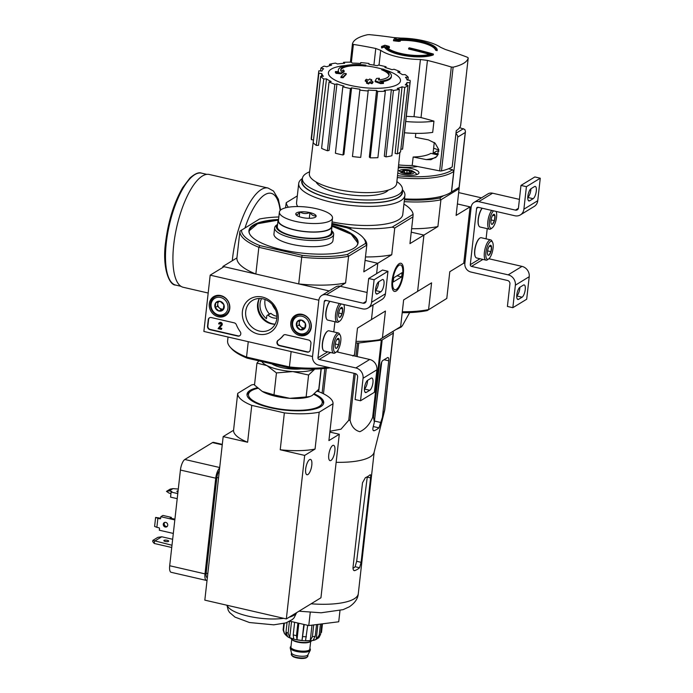 <?xml version="1.0" encoding="UTF-8"?>
<svg xmlns="http://www.w3.org/2000/svg" width="693" height="693" viewBox="0 0 693 693"><rect width="100%" height="100%" fill="white"/><g stroke="black" fill="none" stroke-linecap="round" stroke-linejoin="round"><path stroke-width="1.04" d="M481.47 197.851L458.671 192.593M470.079 206.878L463.764 263.167L464.856 263.418L471.171 207.129L457.397 203.95L470.079 206.878L456.107 215.419L459.104 188.678L440.904 199.809L437.898 226.55L423.925 235.083L417.61 291.381L431.583 282.839L428.586 309.58A63.825 19.109 -173.6 0 1 402.312 311.755M464.856 263.418L471.171 207.129A7.424 6.609 58.6 0 1 474.09 202.365A7.424 6.609 58.6 0 1 478.75 201.663L515.427 210.118A2.971 2.642 58.6 0 0 518.459 207.926L520.98 185.412L526.42 186.668L523.891 209.182A8.905 7.926 58.6 0 1 520.382 214.899A8.905 7.926 58.6 0 1 514.795 215.748L478.118 207.285A1.481 1.325 58.6 0 0 476.602 208.385L470.287 264.674A1.481 1.325 58.6 0 0 471.491 266.398L508.168 274.852A8.905 7.926 58.6 0 1 515.367 285.178L512.846 307.692L507.406 306.445L509.935 283.922A2.971 2.642 58.6 0 0 507.536 280.483L470.859 272.02A7.424 6.609 58.6 0 1 464.856 263.418M474.09 202.365L487.933 193.901A7.424 6.609 58.6 0 1 492.593 193.2L519.421 199.385M527.78 197.375A6.384 2.192 103 0 0 530.942 188.756M526.42 186.668L540.263 178.205L534.831 176.949L520.98 185.412M529.669 200.805L533.134 198.683A6.384 2.192 103 0 0 536.148 192.117A6.384 2.192 103 0 0 535.239 186.417A6.384 2.192 103 0 0 534.485 186.582L531.029 188.695A6.384 2.192 103 0 0 528.005 195.27A6.384 2.192 103 0 0 528.915 200.97A6.384 2.192 103 0 0 529.669 200.805L528.309 200.485M540.263 178.205L537.742 200.719A8.905 7.926 58.6 0 1 534.234 206.436L520.382 214.899M487.222 228.664L486.079 238.834M488.877 258.749L522.011 266.389A8.905 7.926 58.6 0 1 529.218 276.715L526.689 299.229L512.846 307.692M518.615 299.315L522.08 297.202A6.384 2.192 103 0 0 525.095 290.627A6.384 2.192 103 0 0 524.194 284.927A6.384 2.192 103 0 0 523.44 285.092L519.975 287.214A6.384 2.192 103 0 0 516.961 293.78A6.384 2.192 103 0 0 517.862 299.48A6.384 2.192 103 0 0 518.615 299.315L517.255 299.004M516.735 295.885A6.384 2.192 103 0 0 519.889 287.266M488.045 248.9A5.146 1.767 -77 0 1 489.942 245.478A5.146 1.767 -77 0 1 490.046 245.409L491.502 246.786L490.956 251.663L488.955 255.163A5.146 1.767 -77 0 1 487.794 254.799A5.146 1.767 -77 0 1 487.491 253.777A5.146 1.767 -77 0 1 488.045 248.9M490.046 245.409A5.146 1.767 -77 0 1 491.502 246.786A5.146 1.767 -77 0 1 490.956 251.663A5.146 1.767 -77 0 1 488.955 255.163M488.522 259.009A9.2 3.162 -77 0 1 486.469 249.35A9.2 3.162 -77 0 1 492.55 242.195A9.2 3.162 -77 0 1 492.576 250.996A9.2 3.162 -77 0 1 488.695 258.887A9.2 3.162 -77 0 1 488.522 259.009M488.695 258.887L487.508 259.745A10.386 3.569 -77 0 1 487.309 259.884A10.386 3.569 -77 0 1 486.079 260.161A10.386 3.569 -77 0 1 484.935 249.229A10.386 3.569 -77 0 1 490.748 239.908A10.386 3.569 -77 0 1 491.857 240.904L492.55 242.195M486.079 260.161L476.567 257.961A10.386 3.569 -77 0 1 475.459 256.973A10.386 3.569 -77 0 1 475.424 247.037A10.386 3.569 -77 0 1 479.807 238.123A10.386 3.569 -77 0 1 481.237 237.716L490.748 239.908M475.372 256.8A10.092 3.465 -77 0 1 475.285 256.644A10.092 3.465 -77 0 1 475.259 247.003A10.092 3.465 -77 0 1 479.513 238.34A10.092 3.465 -77 0 1 479.66 238.236M487.586 250.883L490.956 251.663M489.223 246.266L491.502 246.786M491.51 217.94A5.146 1.767 -77 0 1 493.416 214.518A5.146 1.767 -77 0 1 493.52 214.449L494.975 215.826L494.43 220.703L492.428 224.194A5.146 1.767 -77 0 1 491.268 223.839A5.146 1.767 -77 0 1 490.965 222.817A5.146 1.767 -77 0 1 491.51 217.94M493.52 214.449A5.146 1.767 -77 0 1 494.975 215.826A5.146 1.767 -77 0 1 494.43 220.703A5.146 1.767 -77 0 1 492.428 224.194M496.119 211.443A9.2 3.162 -77 0 1 495.997 220.253A9.2 3.162 -77 0 1 492.169 227.928A9.2 3.162 -77 0 1 491.995 228.049A9.2 3.162 -77 0 1 489.353 221.942A9.2 3.162 -77 0 1 493.589 210.854M492.169 227.928L490.982 228.785A10.386 3.569 -77 0 1 490.783 228.924A10.386 3.569 -77 0 1 489.553 229.192A10.386 3.569 -77 0 1 487.855 221.448A10.386 3.569 -77 0 1 491.718 210.421M489.553 229.192L480.041 227.001A10.386 3.569 -77 0 1 478.932 226.013A10.386 3.569 -77 0 1 478.629 217.377A10.386 3.569 -77 0 1 482.207 208.229M478.846 225.84A10.092 3.465 -77 0 1 478.759 225.684A10.092 3.465 -77 0 1 478.508 217.1A10.092 3.465 -77 0 1 482.111 208.212M491.06 219.924L494.43 220.703M492.697 215.306L494.975 215.826M203.872 331.445L210.187 275.156L318.858 300.216L312.543 356.505L203.872 331.445M331.8 224.298L347.193 227.85A62.335 18.668 -173.6 0 1 362.993 237.491L364.249 238.92A63.825 19.109 -173.6 0 1 366.796 245.097L365.488 243.442L347.505 254.435A62.335 18.668 -173.6 0 1 302.191 255.353L259.84 245.591L258.853 247.288L301.715 257.172L298.718 283.913L329.166 290.939L224.038 266.692L210.187 275.156M208.255 319.75L207.528 326.221A2.971 2.642 58.6 0 0 209.927 329.66L237.76 336.088A2.971 2.642 58.6 0 0 240.194 331.687A29.686 26.429 58.6 0 1 236.374 324.766A2.971 2.642 58.6 0 0 234.191 322.843L211.287 317.559A2.971 2.642 58.6 0 0 208.255 319.75L208.602 319.534A2.971 2.642 58.6 0 1 209.598 317.74M279.357 345.677L307.19 352.096A2.971 2.642 58.6 0 0 310.221 349.904L310.949 343.433A2.971 2.642 58.6 0 0 308.55 339.994L285.637 334.71A2.971 2.642 58.6 0 0 283.142 335.551A29.686 26.429 58.6 0 1 278.006 340.402A2.971 2.642 58.6 0 0 279.357 345.677L279.703 345.46A2.971 2.642 58.6 0 1 278.352 340.194L278.006 340.402M278.153 319.698A19.525 17.386 58.6 0 1 249.549 329.556A19.525 17.386 58.6 0 1 253.144 297.479A19.525 17.386 58.6 0 1 278.153 319.698M229.773 308.541A11.192 9.962 58.6 0 1 225.649 315.549A11.192 9.962 58.6 0 1 211.027 311.374A11.192 9.962 58.6 0 1 213.99 296.457A11.192 9.962 58.6 0 1 225 297.609A11.192 9.962 58.6 0 1 229.773 308.541M311.278 327.339A11.192 9.962 58.6 0 1 307.155 334.347A11.192 9.962 58.6 0 1 292.533 330.171A11.192 9.962 58.6 0 1 295.495 315.254A11.192 9.962 58.6 0 1 306.505 316.406A11.192 9.962 58.6 0 1 311.278 327.339M309.182 332.484A10.984 9.78 58.6 0 1 308.359 332.675M297.522 314.943A10.984 9.78 58.6 0 1 298.068 314.301M227.685 313.686A10.984 9.78 58.6 0 1 226.854 313.877M216.025 296.145A10.984 9.78 58.6 0 1 216.571 295.504M276.819 318.563A16.987 15.125 58.6 0 1 270.131 329.47A16.987 15.125 58.6 0 1 248.363 322.86A16.987 15.125 58.6 0 1 252.408 300.485A16.987 15.125 58.6 0 1 269.352 301.801A16.987 15.125 58.6 0 1 276.819 318.563M275.069 324.22A16.987 15.125 58.6 0 1 260.239 315.61A16.987 15.125 58.6 0 1 259.338 298.475M309.225 351.697A2.971 2.642 58.6 0 1 307.536 351.888L279.703 345.46M283.948 334.892A2.971 2.642 58.6 0 0 283.489 335.343A29.686 26.429 58.6 0 1 278.352 340.194M239.795 335.689A2.971 2.642 58.6 0 1 238.106 335.871L210.274 329.452A2.971 2.642 58.6 0 1 207.874 326.013L208.602 319.534M220.01 323.414A0.892 0.797 58.6 0 0 219.82 323.856L219.473 324.073A0.892 0.797 58.6 0 1 220.868 323.709A0.892 0.797 58.6 0 1 220.963 324.818L218.078 328.655L221.379 329.418L221.474 328.577L219.17 328.04L221.951 325.216L219.516 327.832L221.821 328.361L221.379 329.418M219.542 322.643A1.784 1.585 58.6 0 1 221.951 325.216M219.473 324.073L218.659 323.882A1.784 1.585 58.6 0 1 221.474 323.189A1.784 1.585 58.6 0 1 221.604 325.424M223.328 309.554L218.979 311.053L215.185 307.675L215.731 302.806L220.079 301.308L223.882 304.686L223.328 309.554A5.146 4.574 58.6 0 1 218.979 311.053A5.146 4.574 58.6 0 1 215.185 307.675A5.146 4.574 58.6 0 1 215.731 302.806A5.146 4.574 58.6 0 1 220.079 301.308A5.146 4.574 58.6 0 1 223.882 304.686A5.146 4.574 58.6 0 1 223.328 309.554M227.954 308.125A9.2 8.195 58.6 0 1 214.475 312.768A9.2 8.195 58.6 0 1 216.164 297.652A9.2 8.195 58.6 0 1 227.954 308.125M229.504 308.09A10.386 9.252 58.6 0 1 225.407 314.761A10.386 9.252 58.6 0 1 212.101 310.724A10.386 9.252 58.6 0 1 214.57 297.037A10.386 9.252 58.6 0 1 224.93 297.834A10.386 9.252 58.6 0 1 229.504 308.09M219.386 307.961A4.453 3.967 58.6 0 1 217.767 303.829L217.489 306.271L221.292 309.641L223.51 308.879A4.453 3.967 58.6 0 1 223.467 308.896A4.453 3.967 58.6 0 1 219.386 307.961M217.974 301.957L217.767 303.829A4.453 3.967 58.6 0 1 218.633 301.732M217.489 306.271L215.185 307.675M221.292 309.641L218.979 311.053M304.833 328.352L300.485 329.851L296.682 326.472L297.228 321.604L301.576 320.105L305.379 323.484L304.833 328.352A5.146 4.574 58.6 0 1 300.485 329.851A5.146 4.574 58.6 0 1 296.682 326.472A5.146 4.574 58.6 0 1 297.228 321.604A5.146 4.574 58.6 0 1 301.576 320.105A5.146 4.574 58.6 0 1 305.379 323.484A5.146 4.574 58.6 0 1 304.833 328.352M309.459 326.923A9.2 8.195 58.6 0 1 295.972 331.566A9.2 8.195 58.6 0 1 297.669 316.45A9.2 8.195 58.6 0 1 309.459 326.923M311.001 326.888A10.386 9.252 58.6 0 1 306.912 333.558A10.386 9.252 58.6 0 1 293.607 329.521A10.386 9.252 58.6 0 1 296.076 315.835A10.386 9.252 58.6 0 1 306.436 316.632A10.386 9.252 58.6 0 1 311.001 326.888M300.892 326.749A4.453 3.967 58.6 0 1 299.263 322.626L298.995 325.069L302.798 328.439L305.015 327.676A4.453 3.967 58.6 0 1 304.972 327.694A4.453 3.967 58.6 0 1 300.892 326.749M299.48 320.755L299.263 322.626A4.453 3.967 58.6 0 1 300.138 320.53M298.995 325.069L296.682 326.472M302.798 328.439L300.485 329.851M312.543 356.505L318.858 300.216A7.424 6.609 58.6 0 1 321.786 295.452A7.424 6.609 58.6 0 1 326.446 294.742L363.115 303.205A2.971 2.642 58.6 0 0 366.155 301.013L368.676 278.499L374.107 279.755L371.587 302.269A8.905 7.926 58.6 0 1 368.078 307.987A8.905 7.926 58.6 0 1 362.491 308.835L325.814 300.372A1.481 1.325 58.6 0 0 324.298 301.472L317.983 357.761A1.481 1.325 58.6 0 0 319.178 359.485L355.856 367.94A8.905 7.926 58.6 0 1 363.063 378.265L360.533 400.779L355.102 399.523L357.631 377.009A2.971 2.642 58.6 0 0 355.223 373.57L318.546 365.107A7.424 6.609 58.6 0 1 312.543 356.505M321.786 295.452L335.629 286.989A7.424 6.609 58.6 0 1 340.289 286.287L367.108 292.472M375.476 290.462A6.384 2.192 103 0 0 378.629 281.843M374.107 279.755L387.959 271.292L382.527 270.036L368.676 278.499M377.364 293.893L380.821 291.77A6.384 2.192 103 0 0 383.844 285.204A6.384 2.192 103 0 0 382.934 279.504A6.384 2.192 103 0 0 382.181 279.669L378.716 281.782A6.384 2.192 103 0 0 375.701 288.357A6.384 2.192 103 0 0 376.602 294.057A6.384 2.192 103 0 0 377.364 293.893L375.996 293.572M387.959 271.292L385.429 293.806A8.905 7.926 58.6 0 1 381.921 299.523L368.078 307.987M334.918 321.743L333.775 331.921M336.573 351.836L369.707 359.476A8.905 7.926 58.6 0 1 376.905 369.802L374.385 392.316L360.533 400.779M366.311 392.403L369.776 390.28A6.384 2.192 103 0 0 372.791 383.714A6.384 2.192 103 0 0 371.89 378.014A6.384 2.192 103 0 0 371.127 378.179L367.671 380.301A6.384 2.192 103 0 0 364.648 386.867A6.384 2.192 103 0 0 365.558 392.567A6.384 2.192 103 0 0 366.311 392.403L364.951 392.082M364.423 388.972A6.384 2.192 103 0 0 367.585 380.353M335.733 341.987A5.146 1.767 -77 0 1 337.638 338.565A5.146 1.767 -77 0 1 337.742 338.496L339.198 339.873L338.652 344.75L336.642 348.241A5.146 1.767 -77 0 1 335.49 347.886A5.146 1.767 -77 0 1 335.187 346.864A5.146 1.767 -77 0 1 335.733 341.987M337.742 338.496A5.146 1.767 -77 0 1 339.198 339.873A5.146 1.767 -77 0 1 338.652 344.75A5.146 1.767 -77 0 1 336.642 348.241M336.209 352.096A9.2 3.162 -77 0 1 334.165 342.437A9.2 3.162 -77 0 1 340.246 335.282A9.2 3.162 -77 0 1 340.272 344.083A9.2 3.162 -77 0 1 336.391 351.975A9.2 3.162 -77 0 1 336.209 352.096M336.391 351.975L335.204 352.832A10.386 3.569 -77 0 1 334.996 352.971A10.386 3.569 -77 0 1 333.766 353.239A10.386 3.569 -77 0 1 332.631 342.316A10.386 3.569 -77 0 1 338.435 332.995A10.386 3.569 -77 0 1 339.544 333.991L340.246 335.282M333.766 353.239L324.263 351.048A10.386 3.569 -77 0 1 323.155 350.06A10.386 3.569 -77 0 1 323.12 340.124A10.386 3.569 -77 0 1 327.503 331.211A10.386 3.569 -77 0 1 328.932 330.804L338.435 332.995M323.068 349.887A10.092 3.465 -77 0 1 322.981 349.731A10.092 3.465 -77 0 1 322.947 340.081A10.092 3.465 -77 0 1 327.2 331.427A10.092 3.465 -77 0 1 327.347 331.323M335.273 343.971L338.652 344.75M336.919 339.353L339.198 339.873M339.206 311.027A5.146 1.767 -77 0 1 341.112 307.597A5.146 1.767 -77 0 1 341.207 307.536L342.671 308.913L342.125 313.79L340.116 317.281A5.146 1.767 -77 0 1 338.964 316.926A5.146 1.767 -77 0 1 338.66 315.904A5.146 1.767 -77 0 1 339.206 311.027M341.207 307.536A5.146 1.767 -77 0 1 342.671 308.913A5.146 1.767 -77 0 1 342.125 313.79A5.146 1.767 -77 0 1 340.116 317.281M343.815 304.53A9.2 3.162 -77 0 1 343.693 313.34A9.2 3.162 -77 0 1 339.865 321.015A9.2 3.162 -77 0 1 339.683 321.136A9.2 3.162 -77 0 1 337.041 315.029A9.2 3.162 -77 0 1 341.285 303.941M339.865 321.015L338.678 321.873A10.386 3.569 -77 0 1 338.47 322.011A10.386 3.569 -77 0 1 337.24 322.28A10.386 3.569 -77 0 1 335.551 314.535A10.386 3.569 -77 0 1 339.414 303.508M337.24 322.28L327.737 320.088A10.386 3.569 -77 0 1 326.628 319.092A10.386 3.569 -77 0 1 326.325 310.464A10.386 3.569 -77 0 1 329.903 301.316M326.542 318.927A10.092 3.465 -77 0 1 326.455 318.771A10.092 3.465 -77 0 1 326.195 310.187A10.092 3.465 -77 0 1 329.807 301.299M338.747 313.011L342.125 313.79M340.393 308.385L342.671 308.913M437.231 49.792A26.715 8.004 -173.6 0 0 422.297 41.502A26.715 8.004 -173.6 0 0 395.495 39.414A504.287 67.689 -81.2 0 1 396.249 38.349A503.768 373.995 116.8 0 0 394.525 38.548A504.235 67.68 98.8 0 0 393.572 39.925L393.477 40.774A504.383 476.455 31.8 0 1 398.657 41.398A504.157 374.289 -63.2 0 1 400.268 41.208L400.363 40.359A504.339 476.403 -148.2 0 0 396.075 39.83A25.234 7.554 -173.6 0 1 421.171 41.649A25.234 7.554 -173.6 0 1 435.715 49.368L435.62 50.217A504.504 449.116 58.6 0 1 437.136 50.641L437.231 49.792A504.504 449.116 58.6 0 0 435.715 49.368M393.572 39.925A504.383 476.455 31.8 0 1 398.752 40.558L398.657 41.398M398.752 40.558A504.157 374.289 -63.2 0 1 400.363 40.359M400.32 40.359A25.234 7.554 -173.6 0 1 435.62 50.217M396.032 39.362A504.287 67.689 -81.2 0 1 396.153 39.189L396.249 38.349M381.843 47.15A504.287 269.664 -72.1 0 1 384.476 46.154L384.381 46.994A504.287 269.664 -72.1 0 0 381.748 47.999L381.843 47.15A503.768 74.463 93.7 0 0 381.583 46.457L381.488 47.306A503.768 74.463 93.7 0 1 381.748 47.999M384.381 46.994A26.715 8.004 -173.6 0 0 405.483 55.778A26.715 8.004 -173.6 0 0 433.316 54.903L433.411 54.063A26.715 8.004 -173.6 0 1 405.578 54.938A26.715 8.004 -173.6 0 1 384.476 46.154M433.411 54.063A504.625 449.229 -121.4 0 0 409.286 47.826A504.643 173.233 103 0 0 408.714 48.189L408.619 49.03A504.617 449.211 58.6 0 1 429.677 54.4M408.714 48.189A504.617 449.211 58.6 0 1 431.219 53.967A25.234 7.554 -173.6 0 1 404.868 54.279A25.234 7.554 -173.6 0 1 385.897 46.05A504.339 398.51 72.5 0 1 389.423 47.046L389.327 47.895A504.339 398.51 72.5 0 0 386.599 47.115M389.423 47.046A504.157 74.523 -86.3 0 0 389.18 46.405A504.383 398.553 -107.5 0 0 384.918 45.218A504.235 269.629 107.9 0 0 381.583 46.457M375.771 48.493L380.691 50.338A33.688 10.092 -173.6 0 0 420.434 59.511L427.442 60.412A503.993 463.175 -130.6 0 1 451.308 67.013L453.135 67.169A58.333 17.472 -173.6 0 0 468.225 57.943L467.316 57.233A503.993 430.015 65.5 0 0 445.339 49.472L440.462 47.263A33.688 10.092 -173.6 0 0 400.719 38.098L393.676 37.561A503.993 463.175 49.4 0 0 369.386 34.65L367.541 34.719A58.333 17.472 -173.6 0 0 356.956 38.635A58.333 17.472 -173.6 0 0 352.451 43.945L353.387 44.43A503.993 430.015 -114.5 0 1 375.771 48.493L373.908 65.107M468.225 57.926L460.654 125.381A1.784 0.537 6.4 0 0 460.663 125.364A1.784 0.537 6.4 0 0 460.663 125.355L468.225 57.926M415.809 133.368L415.367 137.309L428.378 139.873L435.091 143.148L438.773 149.636L436.962 156.419L430.881 159.711L426.169 159.581L413.158 157.008L412.205 165.454L439.657 170.876A1.784 0.537 6.4 0 0 441.493 170.911A58.333 17.472 6.4 0 0 452.2 166.935L456.271 130.622A58.333 17.472 6.4 0 0 460.654 125.381M404.469 132.761A47.202 14.137 -173.6 0 0 432.692 132.389L433.957 121.128A444.534 408.532 -130.6 0 0 421.023 117.585L414.024 116.658A33.688 10.092 -173.6 0 1 406.315 116.303M417.498 166.493A28.196 8.446 -173.6 0 1 398.406 166.857M397.496 175.701A57.883 17.334 -173.6 0 0 452.546 169.698L453.75 171.422A59.373 17.775 -173.6 0 1 397.306 177.555M453.75 171.422L451.446 191.97A59.373 17.775 -173.6 0 1 443.676 195.66A59.373 17.775 -173.6 0 1 404.521 198.874M433.515 153.959L433.636 152.919L438.348 154.011M438.877 151.299A12.171 3.647 -173.6 0 1 437.959 151.161A1.481 0.442 -173.6 0 0 436.339 151.265L433.636 152.919M459.641 127.633L464.864 129.504L465.453 131.618L465.254 132.493L457.701 137.101L451.55 191.987L459.095 187.37A1.481 0.442 6.4 0 0 459.216 187.223A1.481 0.442 6.4 0 0 459.138 187.058M455.907 133.879A2.971 2.642 58.6 0 1 457.701 137.101M433.627 148.198A57.883 17.334 -173.6 0 1 438.834 150.112M452.546 169.698L448.518 168.771M398.284 168.009A12.171 3.647 -173.6 0 1 411.677 168.598A12.171 3.647 -173.6 0 1 418.97 172.826A12.171 3.647 -173.6 0 1 410.949 175.338A12.171 3.647 -173.6 0 1 397.773 172.955M404.625 170.253L402.902 170.547A1.455 0.433 6.4 0 1 403.326 170.92A1.455 0.433 6.4 0 1 402.105 171.214L401.117 171.448L402.581 171.951A1.455 0.433 6.4 0 1 404.409 172.574A1.455 0.433 6.4 0 1 404.314 172.704L406.522 173.155A1.455 0.433 6.4 0 1 407.623 172.947A1.455 0.433 6.4 0 1 409.052 173.25L410.784 172.955A1.455 0.433 6.4 0 1 410.36 172.583A1.455 0.433 6.4 0 1 411.581 172.288L412.569 172.055L411.096 171.552A1.455 0.433 6.4 0 1 409.268 170.928A1.455 0.433 6.4 0 1 409.372 170.79L407.155 170.348A1.455 0.433 6.4 0 1 406.055 170.556A1.455 0.433 6.4 0 1 404.625 170.253L404.383 172.47M400.251 170.235A7.199 2.157 -173.6 0 1 401.238 169.828A7.199 2.157 -173.6 0 1 412.733 171.119A7.199 2.157 -173.6 0 1 407.562 173.978A7.199 2.157 -173.6 0 1 400.251 170.235M443.676 195.66L439.812 198.016A62.335 18.668 -173.6 0 1 404.417 199.775M411.244 232.164L423.925 235.083L411.244 232.164M427.183 310.603L446.794 298.449L427.183 310.603A62.335 18.668 -173.6 0 1 402.209 312.699M446.794 298.449L449.792 271.708L463.764 263.167M459.078 187.387A63.825 19.109 -173.6 0 1 459.104 188.678M439.812 198.016L440.904 199.809A63.825 19.109 -173.6 0 1 404.21 201.628M411.625 228.725A63.825 19.109 6.4 0 0 437.898 226.55M433.957 121.128A47.202 14.137 -173.6 0 1 405.734 121.5M412.205 165.454A33.992 10.178 -173.6 0 1 398.605 164.917M413.158 157.008A33.992 10.178 6.4 0 0 430.864 153.352L437.915 154.981M392.957 331.523L393.433 332.753L384.771 410.005L374.107 452.338A51.507 15.419 -173.6 0 1 370.175 456.843A51.507 15.419 -173.6 0 1 336.14 462.3M384.771 410.005A57.588 17.247 -173.6 0 1 384.572 410.412L382.415 417.255L388.747 360.802A4.453 1.525 103 0 0 388.019 357.527A4.453 1.525 103 0 0 387.491 357.64L382.874 360.464A4.453 1.525 103 0 0 380.674 365.739L374.341 422.193L373.025 427.503C372.591 429.946 373.025 431.003 374.341 430.682A55.423 16.597 6.4 0 0 378.958 427.858L382.415 417.255M373.683 430.76L374.341 430.682L373.172 430.414M393.433 332.753A57.588 17.247 -173.6 0 1 393.234 333.16L382.181 339.908L373.518 417.16L374.341 422.193M373.518 417.16A57.588 17.247 -173.6 0 1 372.643 417.411C369.716 424.315 365.462 429.08 359.884 431.704C354.747 430.362 351.481 426.55 350.069 420.261A57.588 17.247 -173.6 0 1 348.744 420.287L340.982 429.201L329.955 431.254M381.73 361.963L375.831 408.887M382.181 339.908A57.588 17.247 -173.6 0 1 381.306 340.159L358.731 343.009A57.588 17.247 -173.6 0 1 357.415 343.035L355.83 342.931M318.676 391.675L321.249 368.771M393.234 333.16L384.572 410.412M381.306 340.159L372.643 417.411M358.731 343.009L357.207 356.592M355.301 373.588L350.069 420.261M357.415 343.035L355.925 356.297M354.019 373.293L348.744 420.287M326.316 368.321L323.466 393.763M324.87 368.477L322.106 393.104M383.307 69.153A26.715 8.004 -173.6 0 1 391.415 76.039A26.715 8.004 -173.6 0 1 379.946 81.228A102.321 95.807 39.6 0 1 383.515 82.623A99.671 79.383 120.8 0 0 380.648 82.788A101.88 95.391 -140.4 0 0 375.216 80.847A102.755 18.85 -80.2 0 1 376.576 78.404A101.689 80.986 -59.2 0 1 379.392 78.24A102.373 18.78 99.8 0 0 378.387 79.964A24.342 7.285 -173.6 0 0 389.119 75.208A24.342 7.285 -173.6 0 0 381.791 68.953A103.889 63.834 -69.5 0 1 383.307 69.153M391.415 76.039L391.32 76.888A26.715 8.004 -173.6 0 1 381.592 81.852M389.033 75.624A24.342 7.285 -173.6 0 0 381.696 69.802L381.791 68.953A103.898 103.898 0 0 0 365.731 65.861M378.802 79.92A102.373 18.78 99.8 0 1 379.296 79.08L379.392 78.24M383.515 82.623L383.42 83.472A99.671 79.383 120.8 0 0 380.552 83.636A101.88 95.391 -140.4 0 0 375.121 81.696L375.216 80.847M380.552 83.636L380.648 82.788M365.722 65.965L365.817 65.125A103.889 3.612 97 0 0 365.713 65.246L365.618 66.095A103.889 3.612 97 0 1 365.722 65.965M365.713 65.246A24.342 7.285 -173.6 0 0 340.739 69.785A24.342 7.285 -173.6 0 0 341.112 71.362A102.373 50.433 -73.4 0 1 343.468 69.95A101.689 24.151 92 0 1 344.187 70.937L344.092 71.777A102.755 50.624 106.6 0 0 340.947 73.813A101.88 83.238 -110 0 0 336.07 73.371A99.671 23.675 -88 0 0 335.334 72.384L335.429 71.535A102.321 83.61 70 0 1 338.652 71.708A26.715 8.004 -173.6 0 1 338.314 70.088A26.715 8.004 -173.6 0 1 365.817 65.125M338.253 71.674A26.715 8.004 -173.6 0 1 338.219 70.929L338.314 70.088M336.07 73.371L336.166 72.531A99.671 23.675 -88 0 0 335.429 71.535M340.947 73.813L341.043 72.964A101.88 83.238 -110 0 0 336.166 72.531M344.187 70.937A102.755 50.624 106.6 0 0 341.043 72.964M340.731 70.21A24.342 7.285 -173.6 0 1 365.618 66.095M344.057 73.432A102.304 91.078 58.6 0 1 346.266 73.623A103.11 35.395 103 0 0 343.208 76.914A100.71 89.657 -121.4 0 0 340.999 76.724A102.789 35.282 -77 0 1 344.057 73.432M343.208 76.914L343.113 77.755A103.11 35.395 103 0 1 346.171 74.472L346.266 73.623M343.113 77.755A100.71 89.657 -121.4 0 0 340.904 77.573L340.999 76.724M369.629 79.011A102.304 91.078 58.6 0 1 371.769 79.825A102.789 35.282 103 0 0 370.729 80.882A101.828 90.644 58.6 0 1 372.999 81.809A102.382 35.144 103 0 0 372.02 82.865A101.317 90.194 -121.4 0 0 369.759 81.939A102.789 35.282 103 0 0 368.711 83.117A100.71 89.657 -121.4 0 0 366.571 82.302A103.11 35.395 -77 0 1 367.619 81.124A101.317 90.194 -121.4 0 0 365.341 80.319A103.387 35.49 -77 0 1 366.32 79.271A101.828 90.644 58.6 0 1 368.598 80.067A103.11 35.395 -77 0 1 369.629 79.011M371.257 81.09A102.789 35.282 103 0 1 371.673 80.674L371.769 79.825M367.021 81.783A101.317 90.194 -121.4 0 0 365.246 81.159L365.341 80.319M372.999 81.809L372.903 82.649A102.382 35.144 103 0 0 371.924 83.706A101.317 90.194 -121.4 0 0 369.664 82.779A102.789 35.282 103 0 0 368.615 83.966A100.71 89.657 -121.4 0 0 366.476 83.143L366.571 82.302M368.615 83.966L368.711 83.117M369.664 82.779L369.759 81.939M371.924 83.706L372.02 82.865M388.314 190.073A36.954 11.071 -173.6 0 1 386.244 191.822A36.954 11.071 -173.6 0 1 347.791 194.594A36.954 11.071 -173.6 0 1 316.077 181.973M347.505 254.435L348.596 256.219L366.796 245.097L363.799 271.838L377.772 263.297L365.09 260.369L377.772 263.297L376.611 273.648L377.772 263.297L391.744 254.755L394.75 228.014L412.95 216.892L409.953 243.624L423.925 235.083L417.61 291.381L403.638 299.922L400.641 326.654L379.573 339.7L382.432 337.786L385.429 311.044L371.457 319.586L373.103 304.92L371.457 319.586L357.484 328.127L354.487 354.868L353.179 355.665M356.003 341.372A63.825 19.109 6.4 0 0 379.573 339.7M297.314 195.911L286.244 202.677L285.533 207.822M403.309 273.908A14.44 4.955 103 0 0 398.951 263.834A14.44 4.955 103 0 0 392.862 276.221A14.44 4.955 103 0 0 392.905 290.029A14.44 4.955 103 0 0 398.674 288.297A14.44 4.955 103 0 0 403.309 273.908M382.432 337.786L400.641 326.654M402.416 189.674L402.789 190.09A53.43 16 -173.6 0 1 404.911 195.383L402.772 214.466A53.43 16 -173.6 0 1 398.57 219.794A53.43 16 -173.6 0 1 332.068 221.899M297.704 206.557A53.43 16 -173.6 0 1 296.569 202.555L298.709 183.472A53.43 16 -173.6 0 1 301.957 178.785L302.417 178.456M286.244 202.677A63.825 19.109 6.4 0 0 288.366 207.224M331.904 223.354L351.775 227.936A63.825 19.109 6.4 0 0 392.203 227.113L413.097 214.345A63.825 19.109 6.4 0 0 403.941 204.08M351.775 227.936L349.133 228.664M413.097 214.345L412.95 216.892M365.471 256.938A63.825 19.109 6.4 0 0 391.744 254.755M394.75 228.014L392.203 227.113M404.911 195.383A53.43 16 -173.6 0 1 400.719 200.71A53.43 16 -173.6 0 1 340.341 203.976A53.43 16 -173.6 0 1 298.709 183.472M396.881 181.609A50.312 15.064 -173.6 0 1 402.425 189.631A50.312 15.064 -173.6 0 1 398.466 194.646A50.312 15.064 -173.6 0 1 341.614 197.722A50.312 15.064 -173.6 0 1 302.417 178.413A50.312 15.064 -173.6 0 1 309.598 171.821M402.425 189.631L402.105 192.446A50.312 15.064 -173.6 0 1 398.154 197.462A50.312 15.064 -173.6 0 1 341.303 200.537A50.312 15.064 -173.6 0 1 302.105 181.228L302.417 178.413M402.312 190.592A50.702 15.185 -173.6 0 1 398.51 197.54A50.702 15.185 -173.6 0 1 338.201 200.104A50.702 15.185 -173.6 0 1 302.313 179.374M385.308 70.01A36.253 10.854 -173.6 0 1 397.626 84.442A36.253 10.854 -173.6 0 1 350.355 85.404A36.253 10.854 -173.6 0 1 328.499 73.934A36.253 10.854 -173.6 0 1 345.608 65.558M406.73 85.178L407.008 82.493L409.97 82.805A46.015 13.782 6.4 0 0 410.169 81.921A46.015 13.782 6.4 0 0 410.048 80.31L407.086 79.998A43.044 12.89 -173.6 0 0 405.492 77.304L408.246 77.252A46.015 13.782 6.4 0 0 405.154 74.61L402.399 74.671A43.044 12.89 -173.6 0 0 397.73 72.037L399.844 71.622A46.015 13.782 6.4 0 0 394.057 69.248L391.943 69.655A43.044 12.89 -173.6 0 0 384.901 67.49L386.062 66.779A46.015 13.782 6.4 0 0 378.456 65.029L377.295 65.731A43.044 12.89 -173.6 0 0 368.962 64.362L368.988 63.461A46.015 13.782 6.4 0 0 360.724 62.595L360.698 63.496A43.044 12.89 -173.6 0 0 352.33 63.124L351.221 62.171A46.015 13.782 6.4 0 0 343.555 62.327L344.664 63.28A43.044 12.89 -173.6 0 0 337.543 63.964L335.464 63.115A46.015 13.782 6.4 0 0 329.573 64.267L331.644 65.116A43.044 12.89 -173.6 0 0 326.853 66.762L324.125 66.13A46.015 13.782 6.4 0 0 320.894 68.105L323.622 68.737A43.044 12.89 -173.6 0 0 321.89 71.084L318.919 70.773A46.015 13.782 6.4 0 0 318.719 71.656A46.015 13.782 6.4 0 0 318.849 73.267L321.812 73.579L321.483 76.308M320.651 76.325A46.015 13.782 6.4 0 0 323.744 78.967L316.294 145.391A46.015 13.782 6.4 0 1 313.201 142.749L320.651 76.325L323.397 76.273A43.044 12.89 -173.6 0 1 321.812 73.579M323.744 78.967L326.498 78.907L318.503 145.348L316.294 145.391M329.045 81.956A46.015 13.782 6.4 0 0 334.84 84.329L327.391 150.762A46.015 13.782 6.4 0 1 321.595 148.38L329.045 81.956L331.159 81.54A43.044 12.89 -173.6 0 1 326.498 78.907M334.84 84.329L336.954 83.922L329.088 150.424L327.391 150.762M342.836 86.798A46.015 13.782 6.4 0 0 350.441 88.548L342.992 154.981A46.015 13.782 6.4 0 1 335.386 153.222L342.836 86.798L343.988 86.088A43.044 12.89 -173.6 0 1 336.954 83.922M350.441 88.548L351.602 87.846L343.919 154.409L342.992 154.981M359.936 89.224L352.46 156.54L359.936 89.224A43.044 12.89 -173.6 0 1 351.602 87.846M359.91 90.116A46.015 13.782 6.4 0 0 368.174 90.982L368.2 90.081A43.044 12.89 -173.6 0 0 376.568 90.454L377.676 91.407A46.015 13.782 6.4 0 0 385.343 91.251L384.225 90.307A43.044 12.89 -173.6 0 0 391.354 89.614L393.433 90.471A46.015 13.782 6.4 0 0 399.324 89.31L397.245 88.461A43.044 12.89 -173.6 0 0 402.044 86.816L404.773 87.448A46.015 13.782 6.4 0 0 408.004 85.473L405.275 84.841A43.044 12.89 -173.6 0 0 407.008 82.493M399.904 152.399L396.682 183.541A43.936 13.158 -173.6 0 1 393.226 187.95A43.936 13.158 -173.6 0 1 343.529 190.627A43.936 13.158 -173.6 0 1 309.364 173.744L313.453 139.908M404.773 87.448L397.323 153.872L395.123 153.37L402.044 86.816M393.433 90.471L385.975 156.895L384.303 156.202L391.354 89.614M377.676 91.407L370.227 157.831L369.334 157.068L376.568 90.454M320.573 70.946L320.894 68.105M329.4 65.774L329.573 64.267M343.442 63.349L343.555 62.327M360.62 63.487L360.724 62.595M385.949 67.775L386.062 66.779M399.688 73.025L399.844 71.622M407.926 80.093L408.246 77.252M400.866 149.056L402.52 149.229L409.97 82.805M402.52 149.229A46.015 13.782 6.4 0 0 402.72 148.345L410.169 81.921M397.323 153.872A46.015 13.782 6.4 0 0 400.554 151.897L408.004 85.473M385.975 156.895A46.015 13.782 6.4 0 0 391.874 155.743L399.324 89.31M370.227 157.831A46.015 13.782 6.4 0 0 377.893 157.675L385.343 91.251M352.46 156.54A46.015 13.782 6.4 0 0 360.724 157.406L368.174 90.982M318.719 71.656L311.27 138.089A46.015 13.782 6.4 0 0 311.4 139.691L318.849 73.267M311.4 139.691L313.522 139.917M289.882 621.197L308.775 625.554L338.721 621.777L339.977 610.576M308.775 625.554L310.239 612.456M370.582 477.884L367.247 477.122L356.661 561.304L355.128 566.735L359.563 567.758L361.105 562.326L370.582 477.884C370.85 475.398 370.651 474.393 369.975 474.878A51.507 15.419 -173.6 0 1 367.983 476.36A51.507 15.419 -173.6 0 1 365.358 477.694L362.5 482.822L353.032 567.264C352.936 569.793 353.577 570.893 354.946 570.573A51.507 15.419 6.4 0 0 357.562 569.239A51.507 15.419 6.4 0 0 359.563 567.758M352.997 568.321A46.7 13.981 6.4 0 0 355.128 566.735M354.244 570.651L354.946 570.573L353.647 570.278M208.186 293.035L183.238 287.283A57.883 19.872 -77 0 1 173.744 244.629A57.883 19.872 -77 0 1 209.251 174.471L268.07 188.037L273.501 191.051L278.352 199.194L280.622 210.04M392.749 280.353A12.717 4.366 -77 0 1 396.829 267.689A12.717 4.366 -77 0 1 401.905 266.164A12.717 4.366 -77 0 1 401.949 278.317A12.717 4.366 -77 0 1 396.587 289.224A12.717 4.366 -77 0 1 392.749 280.353M393.243 282.025L393.719 277.798L402.139 272.652L401.671 276.871L393.243 282.025M396.994 275.797L401.671 276.871M290.999 646.361A10.092 3.023 6.4 0 0 290.298 647.314L290.237 647.877A10.092 3.023 6.4 0 0 290.263 648.224L291.51 652.997A8.316 2.486 6.4 0 0 299.463 656.106A8.316 2.486 6.4 0 0 307.917 654.842L310.187 650.458A10.092 3.023 6.4 0 0 310.291 650.121L310.36 649.558A10.092 3.023 6.4 0 0 309.884 648.475M290.263 648.224A10.092 3.023 6.4 0 0 299.93 652A10.092 3.023 6.4 0 0 310.187 650.458M290.298 647.314A10.092 3.023 6.4 0 0 299.991 651.437A10.092 3.023 6.4 0 0 310.36 649.558M290.895 638.175A10.542 3.153 6.4 0 0 301.013 642.281A10.542 3.153 6.4 0 0 311.798 640.514M294.629 622.288L293.217 634.892L293.737 638.955A16.623 4.981 6.4 0 1 289.726 637.595L288.123 633.168A19.291 5.778 -173.6 0 1 285.992 632.094L287.595 636.52A16.623 4.981 6.4 0 1 286.997 636.131C290.332 640.063 311.426 642.602 316.051 639.388A16.623 4.981 6.4 0 0 316.225 639.318L317.896 624.402M284.321 623.362L283.567 630.024L284.476 633.636L285.689 634.901A16.623 4.981 6.4 0 0 286.997 636.131M283.749 623.509L283.134 630.024L284.468 633.636M318.893 637.664L320.59 634.338A19.291 5.778 -173.6 0 1 319.975 634.779A19.291 5.778 -173.6 0 1 319.204 635.178L316.225 639.318L318.893 637.673M316.545 624.575L315.228 636.321L313.089 640.211A16.623 4.981 6.4 0 0 316.051 639.388M313.712 624.93L312.396 636.676L310.265 640.566L311.989 625.147M307.692 625.303L305.544 640.661A16.623 4.981 6.4 0 0 310.265 640.566M304.236 624.506L302.027 640.436L303.829 624.41M297.895 623.042L296.474 635.646L296.994 639.708A16.623 4.981 6.4 0 0 302.027 640.436M322.462 623.821L321.491 632.484M320.452 624.081L319.204 635.178M321.76 623.917L320.59 634.338M287.067 622.487L285.992 632.094M289.44 621.43L288.123 633.168M296.994 639.708L298.839 623.258M289.726 637.595L291.528 621.578M285.689 634.901L285.958 632.544M259.381 298.475A17.827 15.87 -121.4 0 0 275.086 324.185M269.525 314.05L270.565 313.401A1.481 1.325 58.6 0 1 270.928 313.375L268.044 315.133A1.481 1.325 -121.4 0 0 266.736 316.259L266.459 318.702A15.731 14.007 -121.4 0 1 261.556 298.596M268.044 315.133A11.573 10.308 -121.4 0 0 276.862 318.07M270.928 313.375A11.573 10.308 -121.4 0 0 276.914 316.268M269.447 314.007A15.731 14.007 58.6 0 1 264.925 300.623A15.731 14.007 58.6 0 1 265.09 299.48M352.858 356.029L354.487 354.868M228.049 337.023L227.607 340.93A63.825 19.109 6.4 0 0 230.163 347.106L231.419 348.527A62.335 18.668 6.4 0 0 247.219 358.168L289.57 367.94A62.335 18.668 6.4 0 0 330.284 367.818M230.163 347.106A63.825 19.109 6.4 0 0 246.535 357.06L289.405 366.944L291.129 351.568M248.259 341.684L246.535 357.06L247.219 358.168M289.57 367.94L289.405 366.944A63.825 19.109 6.4 0 0 328.006 367.29M222.843 267.42L222.947 266.441L255.847 274.03L258.853 247.288A63.825 19.109 -173.6 0 1 239.925 231.159L259.537 219.005A62.335 18.668 -173.6 0 1 278.846 216.978M331.895 225.485A54.92 16.441 -173.6 0 1 358.09 242.845A54.92 16.441 -173.6 0 1 282.172 249.766A54.92 16.441 -173.6 0 1 248.943 230.596A54.92 16.441 -173.6 0 1 278.335 219.473M362.993 237.491A62.335 18.668 -173.6 0 1 365.488 243.442M259.84 245.591A62.335 18.668 -173.6 0 1 241.545 229.998M340.194 286.261L345.59 282.961L348.596 256.219A63.825 19.109 -173.6 0 1 301.715 257.172L302.191 255.353M337.837 352.131L338.08 349.922M222.947 266.441L236.919 257.9L239.925 231.159M345.59 282.961A63.825 19.109 -173.6 0 1 298.718 283.913M255.847 274.03A63.825 19.109 -173.6 0 1 236.919 257.9M331.557 230.422L332.467 231.462A29.686 8.888 -173.6 0 1 333.654 234.399L332.952 240.592A29.686 8.888 -173.6 0 1 291.918 244.334A29.686 8.888 -173.6 0 1 273.952 233.974L274.653 227.78A29.686 8.888 -173.6 0 1 276.455 225.173L277.572 224.367M333.654 234.399A29.686 8.888 -173.6 0 1 292.611 238.141A29.686 8.888 -173.6 0 1 274.653 227.78M331.557 230.457A28.196 8.446 -173.6 0 1 322.453 238.011A28.196 8.446 -173.6 0 1 293.347 236.382A28.196 8.446 -173.6 0 1 277.572 224.402M272.193 304.409A24.047 21.405 -121.4 0 0 275.658 310.074M314.622 369.066A28.196 8.446 -173.6 0 1 292.792 371.578L276.455 372.921L266.978 365.627L256.973 363.097L258.905 360.871M315.185 368.754L308.593 375.008L292.792 371.578A28.196 8.446 -173.6 0 1 266.978 365.627A28.196 8.446 -173.6 0 1 261.807 361.538M301.091 368.867A20.01 5.994 -173.6 0 1 271.829 363.851M308.593 375.008L306.124 396.968L309.927 396.552L312.188 395.486L318.78 389.232L321.076 368.78M256.973 363.097L254.504 385.065L262.223 391.389L273.986 394.88L289.787 398.319L306.124 396.968M276.455 372.921L273.986 394.88M309.927 396.561L309.39 396.734A28.196 8.446 -173.6 0 1 289.787 398.319A28.196 8.446 -173.6 0 1 263.981 392.359A28.196 8.446 -173.6 0 1 262.344 391.458A28.196 8.446 -173.6 0 1 262.075 391.294M257.354 387.759A38.591 11.556 6.4 0 0 247.02 394.256A38.591 11.556 6.4 0 0 284.078 410.048A38.591 11.556 6.4 0 0 323.718 402.858A38.591 11.556 6.4 0 0 314.345 393.901M317.013 391.285L318.971 391.744A47.956 14.362 -173.6 0 1 333.038 403.724L328.906 440.601L339.293 434.251L320.946 597.782L286.33 618.936L304.677 455.405L315.055 449.064A47.956 14.362 -173.6 0 1 280.223 449.766L304.677 455.405M333.038 403.724L319.196 412.188A47.956 14.362 -173.6 0 1 284.355 412.898L251.758 405.379A47.956 14.362 -173.6 0 1 237.69 393.39L251.533 384.927A47.956 14.362 -173.6 0 1 254.582 384.39M173.311 533.437L159.329 530.214L159.511 528.525A0.598 0.528 -121.4 0 0 159.035 527.832L156.861 527.33L157.874 518.329L160.048 518.823A0.598 0.528 -121.4 0 0 160.655 518.39L160.845 516.701L162.916 515.427L171.344 517.376L170.183 518.078L174.913 519.17M171.232 518.321L171.344 517.376M170.963 493.555L169.083 493.121L166.493 491.372L169.335 490.869L171.864 491.58L171.128 492.065L170.556 497.132L177.209 498.665M178.292 489.05L173.025 488.617L170.183 489.111L166.493 491.372M207.042 580.431A8.905 3.058 -77 0 1 206.471 580.448L171.145 572.305A8.905 3.058 -77 0 1 169.69 565.739L180.423 470.045A8.905 3.058 -77 0 1 184.832 459.485L212.474 442.584A8.905 3.058 -77 0 1 213.531 442.351L222.297 444.378M171.985 545.252L152.876 540.384L157.839 537.352L161.764 536.772L154.496 541.216L154.244 543.468L171.734 547.505M154.244 543.468L152.737 541.64L152.876 540.384M172.652 539.284L161.764 536.772M237.69 393.39L233.558 430.266L223.172 436.607L204.825 600.138L286.33 618.936M334.875 451.108A7.866 2.703 -77 0 1 330.05 460.646A7.866 2.703 -77 0 1 329.184 452.373A7.866 2.703 -77 0 1 333.584 445.313A7.866 2.703 -77 0 1 334.875 451.108M311.798 465.211A7.866 2.703 -77 0 1 306.973 474.748A7.866 2.703 -77 0 1 306.107 466.476A7.866 2.703 -77 0 1 310.507 459.416A7.866 2.703 -77 0 1 311.798 465.211M319.196 412.188L315.055 449.064M223.172 436.607L247.618 442.247A47.956 14.362 -173.6 0 1 233.558 430.266M284.355 412.898L280.223 449.766M251.758 405.379L247.618 442.247M329.859 432.077L339.293 434.251M207.354 577.624L207.112 577.572A5.934 2.036 -77 0 1 206.142 573.198L216.874 477.494A5.934 2.036 -77 0 1 219.326 470.859M206.471 580.448A8.905 3.058 -77 0 1 205.007 573.882L215.74 478.187A8.905 3.058 -77 0 1 219.646 468.018M165.332 541.458A2.451 0.736 -173.6 0 1 163.851 540.601A2.451 0.736 -173.6 0 1 167.23 540.297A2.451 0.736 -173.6 0 1 168.711 541.146A2.451 0.736 -173.6 0 1 165.332 541.458M175.52 513.79L176.533 504.738M163.279 524.194A2.451 2.183 -121.4 0 0 166.796 526.801A2.451 2.183 -121.4 0 0 164.241 522.617A2.451 2.183 -121.4 0 0 163.279 524.194M174.827 519.923L160.845 516.701M156.861 527.33L154.608 526.42L155.613 517.42L160.672 518.199M157.874 518.329L155.613 517.42M164.743 522.401A2.451 2.183 -121.4 0 0 167.212 526.455M177.954 492.091A2.451 0.736 -173.6 0 1 176.897 491.346A2.451 0.736 -173.6 0 1 178.084 490.861M169.335 490.869L173.025 488.617M177.78 493.598L171.128 492.065M302.035 217.498L301.905 217.463A10.239 3.067 6.4 0 1 296.18 214.917A10.239 3.067 6.4 0 1 295.85 214.414L295.833 214.371A10.239 3.067 6.4 0 1 299.766 211.963L299.878 211.954A10.239 3.067 6.4 0 1 309.866 212.604L309.996 212.63A10.239 3.067 6.4 0 1 316.051 215.679L316.069 215.722A10.239 3.067 6.4 0 1 315.506 217.091A10.239 3.067 6.4 0 1 312.136 218.13L312.015 218.148A10.239 3.067 6.4 0 1 302.035 217.498M330.405 220.686A26.715 8.004 6.4 0 0 332.501 218.026A26.715 8.004 6.4 0 0 306.843 207.094A26.715 8.004 6.4 0 0 279.4 212.067A26.715 8.004 6.4 0 0 300.216 222.323A26.715 8.004 6.4 0 0 330.405 220.686M299.766 211.963C298.267 214.414 296.959 215.22 295.833 214.371M309.866 212.604C306.375 214.033 303.04 213.816 299.878 211.954M316.051 215.679C313.86 216.32 311.841 215.306 309.996 212.63M279.4 212.067L278.456 220.513A26.715 8.004 6.4 0 0 299.263 230.76A26.715 8.004 6.4 0 0 329.452 229.132A26.715 8.004 6.4 0 0 331.549 226.472L332.501 218.026M299.263 216.692L299.8 211.945M309.312 218.304L309.944 212.604M278.612 219.057A27.166 8.134 6.4 0 0 278.014 220.461L277.313 226.654A27.166 8.134 6.4 0 0 303.404 237.768A27.166 8.134 6.4 0 0 331.297 232.709L331.999 226.516A27.166 8.134 6.4 0 0 331.713 225.008M278.014 220.461A27.166 8.134 6.4 0 0 304.097 231.575A27.166 8.134 6.4 0 0 331.999 226.516M492.593 193.2L478.75 201.663M518.39 208.307L515.427 210.118M537.742 200.719L523.891 209.182M478.317 207.337L476.602 208.385M479.98 258.749L470.287 264.674M482.891 259.425L471.491 266.398M522.011 266.389L508.168 274.852M529.218 276.715L515.367 285.178M522.08 297.202L516.727 295.963M533.134 198.683L527.78 197.453M340.289 286.287L326.446 294.742M366.086 301.394L363.115 303.205M385.429 293.806L371.587 302.269M326.013 300.424L324.298 301.472M327.676 351.836L317.983 357.761M330.587 352.512L319.178 359.485M369.707 359.476L355.856 367.94M376.905 369.802L363.063 378.265M369.776 390.28L364.423 389.05M380.821 291.77L375.476 290.54M379.028 65.142L380.691 50.338M351.377 62.309L353.387 44.43M350.407 62.171L352.442 43.971L350.407 62.171M441.493 170.911L453.135 67.169M439.657 170.876L451.308 67.013M421.023 117.585L427.442 60.412M414.024 116.658L420.434 59.511M463.487 128.655L455.977 133.255M409.684 312.56L402.512 325.467A23.008 6.887 -173.6 0 1 398.951 327.858M402.027 171.899L402.105 171.214M406.86 172.999L407.155 170.348M411.01 172.297L411.096 171.552M410.724 173.467L410.784 172.955M465.254 132.493L459.095 187.37M426.169 159.581A44.231 13.245 6.4 0 0 435.914 157.484M384.078 359.728L388.747 360.802M374.471 421.032L381.098 422.565M374.185 452.027L358.298 593.658A51.507 15.419 -173.6 0 1 354.253 598.795A51.507 15.419 -173.6 0 1 311.114 603.794M373.258 426.541L378.958 427.858M356.661 561.304L361.105 562.326M166.311 242.767A57.441 19.716 -77 0 1 201.55 173.146C198.891 171.985 195.01 173.614 189.925 178.049L182.701 187.586C173.969 202.78 168.269 221.041 165.592 242.351C162.084 266.64 168.893 285.377 175.727 285.092A57.441 19.716 -77 0 1 166.311 242.767M232.302 260.724A57.883 19.872 -77 0 1 232.562 258.194A57.883 19.872 -77 0 1 268.07 188.037M244.993 227.893A53.43 18.339 -77 0 1 280.154 210.49M292.022 655.595A7.571 2.27 6.4 0 0 299.22 658.289A7.571 2.27 6.4 0 0 306.843 657.259M307.813 656.254L306.15 657.9C302.772 658.948 298.527 658.601 293.425 656.86L291.294 654.409A8.316 2.486 6.4 0 0 299.272 657.804A8.316 2.486 6.4 0 0 307.813 656.254L307.987 654.703M290.965 646.664A9.797 2.937 6.4 0 0 300 651.351A9.797 2.937 6.4 0 0 309.849 648.778M291.779 639.448L290.921 647.097A9.503 2.841 6.4 0 0 300.043 650.978A9.503 2.841 6.4 0 0 309.797 649.211L310.655 641.562M292.299 639.812A9.503 2.841 6.4 0 0 300.97 642.68A9.503 2.841 6.4 0 0 310.066 641.805M296.474 635.646A19.291 5.778 -173.6 0 1 293.217 634.892M283.567 630.024A19.291 5.778 -173.6 0 1 283.142 628.915M315.228 636.321A19.291 5.778 -173.6 0 1 312.396 636.676M306.401 636.798A19.291 5.778 -173.6 0 1 302.884 636.572M249.454 233.532A54.617 16.355 -173.6 0 1 278.066 220.149M332.008 226.204A54.617 16.355 -173.6 0 1 356.947 245.591M206.142 573.198L207.805 573.579M216.874 477.494L218.538 477.884M212.474 442.584L222.245 444.837M184.832 459.485L219.707 467.524M180.423 470.045L215.74 478.187M169.69 565.739L205.007 573.882M227.139 605.284A35.109 10.516 6.4 0 0 248.241 616.172A35.109 10.516 6.4 0 0 283.654 618.321M289.137 617.22A35.109 10.516 6.4 0 0 296.517 612.707M257.961 388.279A37.11 11.114 6.4 0 0 259.355 403.828A37.11 11.114 6.4 0 0 310.23 409.355A37.11 11.114 6.4 0 0 313.808 394.343M160.637 518.468L160.048 518.823M171.509 491.372L171.457 491.865M225.407 314.761L228.11 313.115M214.57 297.037L217.273 295.383M306.912 333.558L309.606 331.912M296.076 315.835L298.77 314.18M402.512 325.467L401.186 327.061L396.595 329.296M416.987 174.515A15.437 15.437 0 0 0 412.733 171.119M401.238 169.828A15.437 15.437 0 0 0 397.964 171.162M403.205 172.003L403.326 170.92M409.017 173.233L409.268 170.928M410.256 173.493L410.36 172.583M465.453 131.618L459.216 187.223M434.268 142.472L432.995 153.846M298.978 611.209L321.119 612.785L343.104 609.649L349.341 606.799C354.972 602.919 357.96 598.535 358.298 593.658M206.757 174.35L201.55 173.146M180.942 286.296L175.727 285.092M291.294 654.409L291.467 652.849M248.917 231.02L257.597 223.744L278.066 220.131M332.008 226.187L351.178 234.243L358.03 243.26M270.053 313.634L267.316 315.306M226.949 605.24L228.257 610.377L229.582 612.473L234.996 617.108L249.463 622.531L273.778 624.835L285.897 622.894L292.351 619.533L294.118 617.775L296.639 612.638M247.003 394.915L248.354 392.567L252.624 389.778L257.822 388.167M323.579 403.499L322.791 400.918L319.239 397.245L313.929 394.248"/></g></svg>
